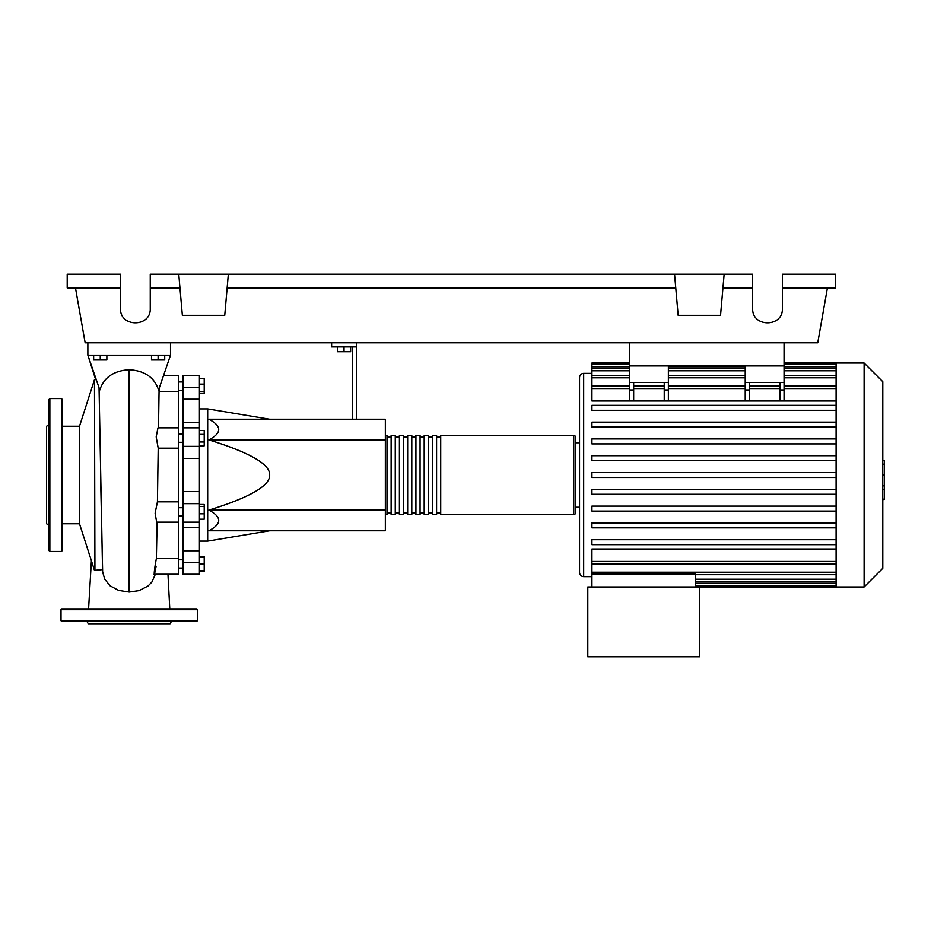 <?xml version="1.0" encoding="UTF-8"?>
<svg xmlns="http://www.w3.org/2000/svg" width="931" height="931" viewBox="0 0 931 931"><rect width="100%" height="100%" fill="white"/><g stroke="black" fill="none" stroke-linecap="round" stroke-linejoin="round"><path stroke-width="1.4" d="M629.531 342.794L629.531 365.93L784.053 365.93L784.053 342.794M178.764 515.96L182.895 515.96M178.764 507.698L182.895 507.698M269.664 419.229L207.683 408.895L207.683 541.109L199.42 541.109M269.664 475.008C270.153 464.29 249.892 452.582 208.847 439.886C221.985 432.996 221.985 426.107 208.847 419.229L385.341 419.229L385.341 530.775L208.847 530.775C221.985 523.897 221.985 517.008 208.847 510.118C249.892 497.422 270.153 485.714 269.664 475.008M337.418 346.926L337.418 351.709L350.638 351.709L350.638 346.926M344.028 346.926L344.028 351.709M356.422 419.229L356.422 346.926L331.634 346.926L331.634 342.794M356.422 346.926L356.422 342.794M352.29 346.926L352.29 419.229M385.341 510.118L208.847 510.118M385.341 439.886L208.847 439.886M199.42 513.807L204.215 513.807L204.215 504.462L199.42 504.462M199.42 506.429L204.215 506.429M199.42 519.207L204.215 519.207L204.215 513.807M199.42 570.528L204.215 570.528L204.215 556.54L199.42 556.54M199.42 563.918L204.215 563.918M199.42 557.308L204.215 557.308M199.42 571.285L204.215 571.285L204.215 570.528M199.42 378.719L204.215 378.719L204.215 393.464L199.42 393.464M199.42 391.486L204.215 391.486M199.42 384.119L204.215 384.119M199.42 434.358L204.215 434.358L204.215 430.541L199.42 430.541M199.42 445.809L204.215 445.809L204.215 434.358M199.42 441.992L204.215 441.992M199.42 491.603L182.895 491.603L182.895 503.648L199.42 503.648L199.42 375.763L182.895 375.763L182.895 399.201L199.42 399.201M182.895 491.603L182.895 458.401L199.42 458.401M199.42 446.356L182.895 446.356L182.895 458.401M199.42 550.803L182.895 550.803L182.895 562.592L199.42 562.592L199.42 503.648M182.895 550.803L182.895 527.33L199.42 527.33M182.895 503.648L182.895 527.33M199.42 422.674L182.895 422.674L182.895 427.841L199.42 427.841M182.895 422.674L182.895 399.201M182.895 574.241L199.42 574.241L182.895 574.241L182.895 562.592M182.895 446.356L182.895 427.841M199.42 574.241L199.42 562.592M385.341 513.016A1.653 1.653 0 0 0 386.993 514.668L386.993 435.336A1.653 1.653 0 0 0 385.341 436.988M573.752 514.668L440.712 514.668L440.712 435.336L573.752 435.336A1.653 1.653 0 0 1 575.405 436.988L575.405 513.016A1.653 1.653 0 0 1 573.752 514.668L573.752 435.336M391.125 436.988L386.993 436.988M391.125 513.016L386.993 513.016M436.581 514.668L432.45 514.668L432.45 435.336L436.581 435.336L436.581 514.668M428.318 514.668L424.187 514.668L424.187 435.336L428.318 435.336L428.318 514.668M420.056 514.668L415.924 514.668L415.924 435.336L420.056 435.336L420.056 514.668M411.793 514.668L407.662 514.668L407.662 435.336L411.793 435.336L411.793 514.668M403.53 514.668L399.399 514.668L399.399 435.336L403.53 435.336L403.53 514.668M395.256 514.668L391.125 514.668L391.125 435.336L395.256 435.336L395.256 514.668M399.399 436.988L395.256 436.988M399.399 513.016L395.256 513.016M407.662 436.988L403.53 436.988M407.662 513.016L403.53 513.016M415.924 436.988L411.793 436.988M415.924 513.016L411.793 513.016M424.187 436.988L420.056 436.988M424.187 513.016L420.056 513.016M432.45 436.988L428.318 436.988M432.45 513.016L428.318 513.016M440.712 436.988L436.581 436.988M440.712 513.016L436.581 513.016M864.119 586.972L864.119 363.032L882.797 381.71L882.797 568.294L864.119 586.972L587.798 586.972L587.798 656.797L699.763 656.797L699.763 586.972M864.119 363.032L836.108 363.032L836.108 586.972M591.93 373.366L583.667 373.366C581.153 373.61 579.78 374.984 579.536 377.497L579.536 572.507C579.78 575.021 581.153 576.394 583.667 576.638L591.93 576.638M579.536 507.232L575.405 507.232M579.536 442.772L575.405 442.772M836.108 561.463L591.93 561.463L591.93 549.011L836.108 549.011M836.108 400.993L591.93 400.993L591.93 364.335L629.531 364.335M591.93 561.463L591.93 574.206L695.632 574.206L695.632 586.972M591.93 574.206L591.93 586.972M779.922 382.455L779.922 389.961L784.053 389.961L784.053 382.455L745.219 382.455L745.219 400.458L749.35 400.458L749.35 382.455M784.053 389.961L784.053 400.458L779.922 400.458L779.922 389.961M664.234 382.455L664.234 389.961L668.365 389.961L668.365 382.455L629.531 382.455L629.531 400.458L633.662 400.458L633.662 382.455M668.365 389.961L668.365 400.458L664.234 400.458L664.234 389.961M836.108 489.322L591.93 489.322L591.93 494.28L836.108 494.28M836.108 539.701L591.93 539.701L591.93 544.658L836.108 544.658M836.108 506.115L591.93 506.115L591.93 511.072L836.108 511.072M836.108 522.908L591.93 522.908L591.93 527.865L836.108 527.865M836.108 477.487L591.93 477.487L591.93 472.529L836.108 472.529M629.531 363.032L591.93 363.032L591.93 364.335M836.108 455.725L591.93 455.725L591.93 460.682L836.108 460.682M836.108 405.346L591.93 405.346L591.93 410.303L836.108 410.303M836.108 438.932L591.93 438.932L591.93 443.889L836.108 443.889M836.108 422.139L591.93 422.139L591.93 427.096L836.108 427.096M629.531 382.455L629.531 365.93L668.365 365.93L668.365 382.455M745.219 382.455L745.219 365.93L784.053 365.93L784.053 382.455M882.797 460.74L884.45 460.74L884.45 489.264L882.797 489.264M884.45 485.842L882.797 485.842M884.45 489.264L884.45 499.167L882.797 499.167M884.45 499.167L882.797 499.772M94.927 570.342L94.473 379.662L79.601 425.944L79.601 524.072L94.473 570.342L102.538 569.621L99.058 388.192M93.647 355.188L93.647 359.983L106.867 359.983L106.867 355.188M100.257 355.188L100.257 359.983M151.497 355.188L151.497 359.983L164.717 359.983L164.717 355.188M158.107 355.188L158.107 359.983M158.503 427.841L159.096 388.797M159.213 391.346L178.764 391.346L178.764 375.763L164.135 375.763M154.022 574.241L178.764 574.241L178.764 501.832L157.432 501.832L158.2 448.183L178.764 448.183L178.764 391.346M158.2 448.183L156.187 436.872L157.979 427.841L178.764 427.841M178.764 501.832L178.764 448.183M178.764 558.658L156.361 558.658C153.755 571.564 153.394 581.444 156.059 566.49M178.764 522.163L156.641 522.163L155.116 513.144L157.432 501.832M102.631 571.855L104.714 579.187L110.102 585.832L118.656 590.417L129.188 592.058L139.068 590.615L147.994 586.053L151.834 582.119L155.384 574.241M94.473 379.662L95.684 379.662L87.863 355.188L99.815 390.008C103.865 377.486 113.652 370.724 129.188 369.723C144.724 370.713 154.523 377.497 158.573 390.054L170.501 355.188L87.863 355.188L87.863 342.794M170.501 342.794L170.501 355.188M49.029 424.815L46.55 426.247L46.55 523.757L49.029 525.189M49.029 475.008L49.029 399.399L49.855 398.573L49.855 551.443L49.029 550.617L49.029 475.008M62.249 399.399L62.249 550.617L61.423 551.443L61.423 398.573L62.249 399.399M61.015 609.7A0.826 0.826 0 0 1 61.842 608.874L196.534 608.874A0.826 0.826 0 0 1 197.36 609.7L61.015 609.7L61.015 620.442A0.826 0.826 0 0 0 61.842 621.268L196.534 621.268A0.826 0.826 0 0 0 197.36 620.442L197.36 609.7M86.851 621.268L88.282 623.747L170.082 623.747L171.513 621.268M782.401 287.923L835.701 287.923L835.701 274.203L782.401 274.203L782.401 308.498C783.122 327.607 751.934 327.607 752.655 308.498L752.655 274.203L724.143 274.203L720.536 315.353L678.164 315.353L674.556 274.203L724.143 274.203M782.401 308.498C783.122 327.607 751.934 327.607 752.655 308.498M178.764 274.203L228.339 274.203L224.743 315.353L182.36 315.353L178.764 274.203L150.252 274.203L150.252 308.498C150.973 327.607 119.785 327.607 120.506 308.498L120.506 274.203L67.207 274.203L67.207 287.923L120.506 287.923M228.339 274.203L674.556 274.203M722.945 287.923L752.655 287.923M150.252 308.498C150.973 327.607 119.785 327.607 120.506 308.498M150.252 287.923L179.962 287.923M227.141 287.923L675.766 287.923M827.438 287.923L817.755 342.794L85.152 342.794L75.469 287.923M199.42 387.412L182.895 387.412M583.667 373.366L583.667 576.638M836.108 579.21L695.632 579.21M836.108 583.202L695.632 583.202M745.219 389.961L749.35 389.961M745.219 388.553L668.365 388.553M664.234 388.553L633.662 388.553M629.531 388.553L591.93 388.553M836.108 388.553L784.053 388.553M779.922 388.553L749.35 388.553M629.531 389.961L633.662 389.961M836.108 377.8L784.053 377.8M745.219 377.8L668.365 377.8M629.531 377.8L591.93 377.8M836.108 366.814L784.053 366.814M745.219 366.814L668.365 366.814M629.531 366.814L591.93 366.814M836.108 370.794L784.053 370.794M745.219 370.794L668.365 370.794M629.531 370.794L591.93 370.794M836.108 572.204L591.93 572.204M884.45 475.031L882.797 475.031M884.45 464.162L882.797 464.162M129.176 592.058L129.176 369.723M61.015 620.442L197.36 620.442M182.895 390.229L178.764 390.229M182.895 559.787L178.764 559.787M182.895 442.306L178.764 442.306M269.664 530.775L207.683 541.109M199.42 408.895L207.683 408.895M182.895 434.044L178.764 434.044M182.895 568.05L178.764 568.05M182.895 381.954L178.764 381.954M182.895 522.163L199.42 522.163M836.108 581.689L695.632 581.689M836.108 585.68L695.632 585.68M664.234 386.062L633.662 386.062M784.053 386.062L836.108 386.062M745.219 386.062L668.365 386.062M749.35 386.062L779.922 386.062M629.531 386.062L591.93 386.062M784.053 364.335L836.108 364.335M591.93 368.315L629.531 368.315M668.365 368.315L745.219 368.315M784.053 368.315L836.108 368.315M591.93 375.321L629.531 375.321M668.365 375.321L745.219 375.321M784.053 375.321L836.108 375.321M836.108 363.032L784.053 363.032M836.108 563.942L591.93 563.942M836.108 574.683L695.632 574.683M62.249 523.757L79.601 523.757M167.964 574.241L169.779 608.874M91.389 560.718L88.585 608.874M156.338 559.287L157.118 522.163M157.432 501.856L157.816 474.973M102.654 572.076L100.548 474.926M62.249 426.247L79.601 426.247M49.855 398.573L61.423 398.573M61.423 551.443L49.855 551.443"/></g></svg>
